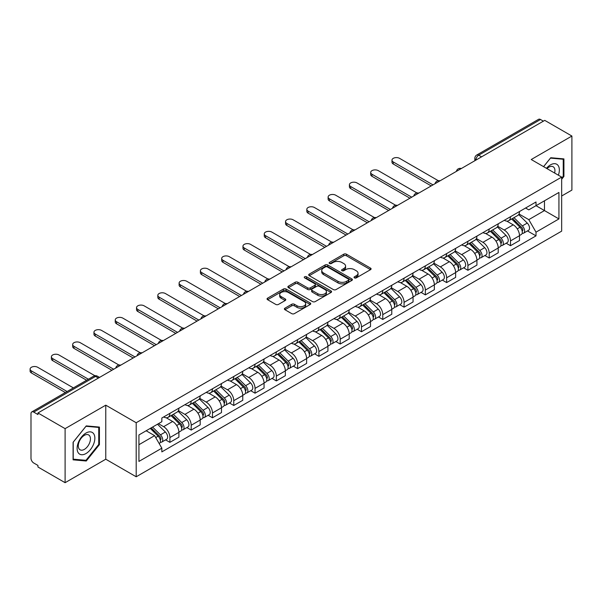 <?xml version="1.0" encoding="UTF-8"?>
<svg xmlns="http://www.w3.org/2000/svg" width="602" height="602" viewBox="0 0 602 602"><rect width="100%" height="100%" fill="white"/><g stroke="black" fill="none" stroke-linecap="round" stroke-linejoin="round"><path stroke-width="0.9" d="M354.427 277.876A1.324 0.768 0 0 0 356.301 277.876L370.531 269.658A1.896 1.091 0 0 0 371.088 268.891A1.896 1.091 0 0 0 370.531 268.116L346.428 254.194A1.896 1.091 0 0 0 343.75 254.194L329.512 262.412A1.324 0.768 0 0 0 329.128 262.954A1.324 0.768 0 0 0 329.512 263.495A1.324 0.768 0 0 0 331.393 263.495L333.23 262.434A6.065 3.499 0 0 1 341.808 262.434L343.817 263.593A6.065 3.499 0 0 1 345.586 266.069A6.065 3.499 0 0 1 343.817 268.537L341.974 269.606A1.324 0.768 0 0 0 341.582 270.147A1.324 0.768 0 0 0 341.974 270.689A1.324 0.768 0 0 0 343.847 270.689L345.691 269.621A6.065 3.499 0 0 1 354.262 269.621L356.271 270.78A6.065 3.499 0 0 1 358.047 273.255A6.065 3.499 0 0 1 356.271 275.731L354.427 276.792A1.324 0.768 0 0 0 354.044 277.334A1.324 0.768 0 0 0 354.427 277.876L354.427 276.792M284.949 308.171A1.896 1.091 0 0 0 284.392 308.946A1.896 1.091 0 0 0 284.949 309.721L291.714 313.619A1.896 1.091 0 0 0 294.393 313.619L310.196 304.499A1.896 1.091 0 0 0 310.752 303.724A1.896 1.091 0 0 0 310.196 302.949L286.085 289.035A1.896 1.091 0 0 0 283.407 289.035L267.604 298.156A1.896 1.091 0 0 0 267.047 298.931A1.896 1.091 0 0 0 267.604 299.706L275.769 304.424A1.896 1.091 0 0 0 278.448 304.424L285.213 300.518A1.896 1.091 0 0 0 285.769 299.743A1.896 1.091 0 0 0 285.213 298.968L281.164 296.628A5.064 2.927 0 0 1 279.682 294.559A5.064 2.927 0 0 1 282.805 291.857A5.064 2.927 0 0 1 288.328 292.489L304.198 301.655A5.064 2.927 0 0 1 305.688 303.724A5.064 2.927 0 0 1 302.558 306.426A5.064 2.927 0 0 1 297.034 305.793L294.393 304.266A1.896 1.091 0 0 0 291.714 304.266L284.949 308.171L284.949 309.721M136.195 422.732L105.771 405.169L65.106 428.647L37.949 412.964L544.742 120.37L571.9 136.044L531.235 159.522L561.666 177.093L136.195 422.732L136.195 476.776L561.666 231.138L561.666 177.093M333.365 289.577A1.896 1.091 0 0 0 336.044 289.577L351.846 280.449A1.896 1.091 0 0 0 352.403 279.674A1.896 1.091 0 0 0 351.846 278.899L327.744 264.985A1.896 1.091 0 0 0 325.065 264.985L309.255 274.106A1.896 1.091 0 0 0 308.706 274.881A1.896 1.091 0 0 0 309.255 275.656L333.365 289.577M305.169 278.162A1.324 0.768 0 0 1 306.508 278.35L306.508 276.777L331.025 290.924A1.896 1.091 0 0 1 331.574 291.699A1.896 1.091 0 0 1 331.025 292.474L315.215 301.602A1.896 1.091 0 0 1 312.536 301.602L288.426 287.681L288.426 286.131A1.896 1.091 0 0 0 287.876 286.906A1.896 1.091 0 0 0 288.426 287.681M288.426 286.131L295.191 282.225A1.896 1.091 0 0 1 297.87 282.225L307.652 287.869A1.896 1.091 0 0 0 310.331 287.869L314.816 285.28A1.896 1.091 0 0 0 315.373 284.505A1.896 1.091 0 0 0 314.816 283.738L304.635 277.861A1.324 0.768 0 0 1 304.251 277.319A1.324 0.768 0 0 1 305.063 276.611A1.324 0.768 0 0 1 306.508 276.777M65.106 428.647L65.106 482.691L37.949 467.009L37.949 465.436L33.72 462.991A3.86 2.227 -120 0 1 30.988 458.265L30.988 413.672A3.86 2.227 -120 0 1 31.793 411.911L93.603 376.22A3.86 2.227 60 0 1 95.537 376.408L33.72 412.099A3.86 2.227 -120 0 0 31.793 411.911M561.666 196.004L571.9 190.089L571.9 136.044M65.106 482.691L105.771 459.213L136.195 476.776M37.949 412.964L37.949 414.545L33.72 412.099M481.57 156.844L478.703 155.188A3.86 2.227 60 0 0 476.769 155L538.587 119.309A3.86 2.227 60 0 1 540.513 119.505L478.703 155.188A3.86 2.227 120 0 0 475.971 159.921L475.971 160.079M543.38 121.16L540.513 119.505M510.496 216.72A8.88 5.125 60 0 1 508.66 220.708L517.66 215.508A8.88 5.125 -120 0 0 519.503 211.52M497.711 226.277L504.22 230.032A8.88 5.125 60 0 1 510.496 240.905L519.503 235.706A8.88 5.125 -120 0 0 513.228 224.832L506.779 221.115M519.503 235.706L519.503 240.514L510.496 245.714L506.177 243.216M508.66 220.708A8.88 5.125 60 0 1 504.288 220.302M510.496 240.905L510.496 245.714M489.208 229.008A8.88 5.125 60 0 1 487.372 232.997L496.379 227.797A8.88 5.125 -120 0 0 498.215 223.809M484.888 255.511L489.208 258.002L498.215 252.802L498.215 247.994A8.88 5.125 -120 0 0 491.939 237.128L485.49 233.403M487.372 232.997A8.88 5.125 60 0 1 483 232.598M476.423 238.573L482.932 242.328A8.88 5.125 60 0 1 489.208 253.194L489.208 258.002M467.92 241.297A8.88 5.125 60 0 1 466.083 245.285L475.091 240.085A8.88 5.125 -120 0 0 476.927 236.097M463.6 267.8L467.92 270.29L476.927 265.091L476.927 260.29A8.88 5.125 -120 0 0 470.651 249.416L464.202 245.691M466.083 245.285A8.88 5.125 60 0 1 461.711 244.886M455.142 250.861L461.644 254.616A8.88 5.125 60 0 1 467.92 265.49L467.92 270.29M446.631 253.592A8.88 5.125 60 0 1 444.795 257.573L453.803 252.373A8.88 5.125 -120 0 0 455.639 248.393M442.319 280.088L446.631 282.579L455.639 277.379L455.639 272.578A8.88 5.125 -120 0 0 449.363 261.704L442.914 257.98M444.795 257.573A8.88 5.125 60 0 1 440.423 257.174M433.854 263.149L440.355 266.904A8.88 5.125 60 0 1 446.631 277.778L446.631 282.579M425.343 265.881A8.88 5.125 60 0 1 423.507 269.862L432.514 264.662A8.88 5.125 -120 0 0 434.351 260.681M421.031 292.376L425.343 294.875L434.351 289.675L434.351 284.866A8.88 5.125 -120 0 0 428.075 273.993L421.633 270.275M423.507 269.862A8.88 5.125 60 0 1 419.135 269.463M412.566 275.438L419.067 279.193A8.88 5.125 60 0 1 425.343 290.066L425.343 294.875M404.062 278.169A8.88 5.125 60 0 1 402.219 282.157L411.226 276.958A8.88 5.125 -120 0 0 413.062 272.969M399.743 304.672L404.062 307.163L413.062 301.963L413.062 297.155A8.88 5.125 -120 0 0 406.786 286.281L400.345 282.564M402.219 282.157A8.88 5.125 60 0 1 397.854 281.751M391.277 287.726L397.787 291.481A8.88 5.125 60 0 1 404.062 302.354L404.062 307.163M382.774 290.457A8.88 5.125 60 0 1 380.931 294.446L389.938 289.246A8.88 5.125 -120 0 0 391.782 285.258M378.455 316.961L382.774 319.451L391.782 314.252L391.782 309.443A8.88 5.125 -120 0 0 385.498 298.577L379.057 294.852M380.931 294.446A8.88 5.125 60 0 1 376.566 294.047M369.989 300.022L376.498 303.777A8.88 5.125 60 0 1 382.774 314.643L382.774 319.451M361.486 302.753A8.88 5.125 60 0 1 359.65 306.734L368.65 301.534A8.88 5.125 -120 0 0 370.493 297.554M357.167 329.249L361.486 331.74L370.493 326.54L370.493 321.739A8.88 5.125 -120 0 0 364.218 310.865L357.769 307.14M359.65 306.734A8.88 5.125 60 0 1 355.278 306.335M348.701 312.31L355.21 316.065A8.88 5.125 60 0 1 361.486 326.939L361.486 331.74M340.198 315.042A8.88 5.125 60 0 1 338.362 319.022L347.369 313.823A8.88 5.125 -120 0 0 349.205 309.842M335.878 341.537L340.198 344.035L349.205 338.836L349.205 334.027A8.88 5.125 -120 0 0 342.929 323.154L336.48 319.436M338.362 319.022A8.88 5.125 60 0 1 333.99 318.624M327.42 324.598L333.922 328.353A8.88 5.125 60 0 1 340.198 339.227L340.198 344.035M318.909 327.33A8.88 5.125 60 0 1 317.073 331.318L326.081 326.118A8.88 5.125 -120 0 0 327.917 322.13M314.59 353.825L318.909 356.324L327.917 351.124L327.917 346.316A8.88 5.125 -120 0 0 321.641 335.442L315.192 331.725M317.073 331.318A8.88 5.125 60 0 1 312.701 330.912M306.132 336.887L312.634 340.642A8.88 5.125 60 0 1 318.909 351.515L318.909 356.324M297.621 339.618A8.88 5.125 60 0 1 295.785 343.607L304.793 338.407A8.88 5.125 -120 0 0 306.629 334.419M293.309 366.121L297.621 368.612L306.629 363.412L306.629 358.604A8.88 5.125 -120 0 0 300.353 347.738L293.904 344.013M295.785 343.607A8.88 5.125 60 0 1 291.413 343.208M284.844 349.175L291.345 352.938A8.88 5.125 60 0 1 297.621 363.804L297.621 368.612M276.341 351.907A8.88 5.125 60 0 1 274.497 355.895L283.504 350.695A8.88 5.125 -120 0 0 285.34 346.707M272.021 378.41L276.341 380.9L285.34 375.701L285.34 370.9A8.88 5.125 -120 0 0 279.065 360.026L272.623 356.301M274.497 355.895A8.88 5.125 60 0 1 270.132 355.496M263.556 361.471L270.057 365.226A8.88 5.125 60 0 1 276.341 376.099L276.341 380.9M255.052 364.202A8.88 5.125 60 0 1 253.209 368.183L262.216 362.983A8.88 5.125 -120 0 0 264.06 359.003M250.733 390.698L255.052 393.189L264.06 387.989L264.06 383.188A8.88 5.125 -120 0 0 257.776 372.314L251.335 368.59M253.209 368.183A8.88 5.125 60 0 1 248.844 367.784M242.267 373.759L248.776 377.514A8.88 5.125 60 0 1 255.052 388.388L255.052 393.189M233.764 376.491A8.88 5.125 60 0 1 231.928 380.472L240.928 375.272A8.88 5.125 -120 0 0 242.772 371.291M229.445 402.986L233.764 405.485L242.772 400.285L242.772 395.476A8.88 5.125 -120 0 0 236.496 384.603L230.047 380.885M231.928 380.472A8.88 5.125 60 0 1 227.556 380.073M220.979 386.048L227.488 389.803A8.88 5.125 60 0 1 233.764 400.676L233.764 405.485M212.476 388.779A8.88 5.125 60 0 1 210.64 392.767L219.647 387.568A8.88 5.125 -120 0 0 221.483 383.579M208.157 415.282L212.476 417.773L221.483 412.573L221.483 407.765A8.88 5.125 -120 0 0 215.207 396.891L208.759 393.174M210.64 392.767A8.88 5.125 60 0 1 206.268 392.361M199.698 398.336L206.2 402.091A8.88 5.125 60 0 1 212.476 412.964L212.476 417.773M191.188 401.067A8.88 5.125 60 0 1 189.352 405.056L198.359 399.856A8.88 5.125 -120 0 0 200.195 395.868M186.868 427.57L191.188 430.061L200.195 424.861L200.195 420.053A8.88 5.125 -120 0 0 193.919 409.187L187.47 405.462M189.352 405.056A8.88 5.125 60 0 1 184.98 404.657M178.41 410.632L184.912 414.387A8.88 5.125 60 0 1 191.188 425.253L191.188 430.061M169.899 413.363A8.88 5.125 60 0 1 168.063 417.344L177.071 412.144A8.88 5.125 -120 0 0 178.907 408.164M165.588 439.859L169.899 442.35L178.907 437.15L178.907 432.349A8.88 5.125 -120 0 0 172.631 421.475L166.182 417.75M168.063 417.344A8.88 5.125 60 0 1 163.691 416.945M158.439 423.68L163.624 426.675A8.88 5.125 60 0 1 169.899 437.549L169.899 442.35M525.576 208.014L528.782 209.865L558.934 192.452L544.471 200.805L544.471 210.572L528.782 219.632L518.999 213.988M138.927 444.712L154.616 435.652L161.848 448.181L138.927 461.418L138.927 434.945L161.848 421.709L161.848 418.006L536.013 201.986L536.013 205.688L558.934 218.925L536.013 232.161L528.782 219.632M558.934 192.452L558.934 218.925M161.848 448.181L161.848 451.884L536.013 235.864L536.013 232.161M561.666 179.261L563.916 176.454L563.916 158.898L550.747 157.724L543.576 166.649M105.771 405.169L105.771 459.213M73.09 459.838L86.252 461.012L99.42 444.63L99.42 427.074L86.252 425.9L73.09 442.274L73.09 459.838M154.616 435.652L146.158 430.769M527.465 230.927L536.013 235.864M563.239 176.062L563.916 176.454M84.867 460.206L86.252 461.012M98.743 444.238L99.42 444.63M354.962 278.064L356.271 277.304A6.065 3.499 0 0 0 358.047 274.836L358.047 273.255M345.586 266.069L345.586 267.642A6.065 3.499 0 0 1 343.817 270.117L342.5 270.87M370.508 269.673L346.428 255.767A1.896 1.091 0 0 0 343.75 255.767L330.046 263.684M351.846 278.899L351.846 280.449L327.744 266.558A1.896 1.091 0 0 0 325.065 266.558L309.285 275.671M348.498 280.216A1.324 0.768 0 0 0 348.889 279.674A1.324 0.768 0 0 0 348.498 279.132L327.337 266.919A1.324 0.768 0 0 0 325.464 266.919L323.522 268.04A6.065 3.499 0 0 0 321.746 270.509A6.065 3.499 0 0 0 323.522 272.984L337.985 281.337A6.065 3.499 0 0 0 346.556 281.337L348.498 280.216L348.498 281.789A1.324 0.768 0 0 0 348.889 281.254L348.889 279.674M321.746 270.509L321.746 272.089A6.065 3.499 0 0 0 323.522 274.565L323.522 272.984M348.498 281.789L346.556 282.91A6.065 3.499 0 0 1 337.985 282.91L323.522 274.565M288.456 287.696L295.191 283.805L295.191 282.225M315.373 284.505L315.373 286.085A1.896 1.091 0 0 1 314.816 286.861L310.331 289.449A1.896 1.091 0 0 1 307.652 289.449L297.87 283.805A1.896 1.091 0 0 0 295.191 283.805M306.508 278.35L330.995 292.489M317.796 293.731A5.064 2.927 0 0 0 323.319 294.363A5.064 2.927 0 0 0 326.442 291.661A5.064 2.927 0 0 0 324.96 289.592L319.369 286.364A1.896 1.091 0 0 0 316.69 286.364L312.205 288.952A1.896 1.091 0 0 0 311.648 289.728A1.896 1.091 0 0 0 312.205 290.503L317.796 293.731L317.796 295.304A5.064 2.927 0 0 0 323.319 295.943A5.064 2.927 0 0 0 326.442 293.234L326.442 291.661M311.648 289.728L311.648 291.3A1.896 1.091 0 0 0 312.205 292.075L312.205 290.503M317.796 295.304L312.205 292.075M305.688 303.724L305.688 305.297A5.064 2.927 0 0 1 302.558 308.006A5.064 2.927 0 0 1 297.034 307.366L294.393 305.839A1.896 1.091 0 0 0 291.714 305.839L284.972 309.729M279.682 294.559L279.682 296.139A5.064 2.927 0 0 0 281.164 298.208L281.164 296.628M285.19 300.533L281.164 298.208M310.196 302.949L310.196 304.499L286.085 290.608A1.896 1.091 0 0 0 283.407 290.608L267.627 299.721M511.64 218.985L520.03 227.255A4.824 2.784 60 0 1 521.302 234.487L519.496 235.525M513.31 220.633L516.87 222.687M438.256 180.683L399.555 158.341A4.44 2.566 -0 0 0 394.716 157.784A4.44 2.566 -0 0 0 391.977 160.155A4.44 2.566 -0 0 0 393.279 161.968L432.988 184.889M512.573 218.443L521.753 227.503A2.318 1.339 60 0 1 522.363 230.98A2.318 1.339 60 0 1 522.152 231.063M513.957 217.646L522.348 225.916A4.824 2.784 60 0 1 523.62 233.147A4.824 2.784 60 0 1 522.16 233.305M518.653 214.59L527.262 223.079A4.824 2.784 60 0 1 528.533 230.31L523.62 233.147M431.213 185.92L393.279 164.015A4.44 2.566 180 0 1 391.977 162.201L391.977 160.155M490.352 231.273L498.742 239.543A4.824 2.784 60 0 1 500.014 246.775L498.215 247.821M492.03 232.921L495.581 234.976M416.968 192.979L378.267 170.629A4.44 2.566 -0 0 0 373.436 170.08A4.44 2.566 -0 0 0 370.689 172.443A4.44 2.566 -0 0 0 371.991 174.256L411.7 197.185M491.285 230.732L500.465 239.792A2.318 1.339 60 0 1 501.075 243.268A2.318 1.339 60 0 1 500.864 243.351M492.677 229.934L501.06 238.204A4.824 2.784 60 0 1 502.331 245.435A4.824 2.784 60 0 1 500.872 245.593M497.365 226.879L505.973 235.367A4.824 2.784 60 0 1 507.245 242.606L502.331 245.435M409.924 198.208L371.991 176.303A4.44 2.566 180 0 1 370.689 174.49L370.689 172.443M469.063 243.562L477.454 251.832A4.824 2.784 60 0 1 478.725 259.071L476.927 260.109M470.741 245.21L474.293 247.264M395.68 205.267L356.986 182.925A4.44 2.566 -0 0 0 352.147 182.368A4.44 2.566 -0 0 0 349.408 184.739A4.44 2.566 -0 0 0 350.703 186.545L390.412 209.473M469.996 243.027L479.177 252.087A2.318 1.339 60 0 1 479.794 255.557A2.318 1.339 60 0 1 479.576 255.639M471.389 242.222L479.771 250.492A4.824 2.784 60 0 1 481.043 257.731A4.824 2.784 60 0 1 479.591 257.882M476.077 239.167L484.685 247.663A4.824 2.784 60 0 1 485.957 254.894L481.043 257.731M388.636 210.497L350.703 188.599A4.44 2.566 180 0 1 349.408 186.786L349.408 184.739M558.385 175.197A12.544 7.239 120 0 0 558.159 165.565A12.544 7.239 120 0 0 546.458 168.312M554.638 173.03A8.586 4.959 120 0 0 554.118 167.649A8.586 4.959 120 0 0 553.155 166.754A8.586 4.959 120 0 0 546.977 168.613M543.598 166.664L550.476 158.115L563.239 159.252L563.239 176.266L561.666 178.215M562.388 158.762L563.239 159.252M93.664 433.741A12.544 7.239 120 0 0 81.548 436.984A12.544 7.239 120 0 0 78.298 452.854A12.544 7.239 120 0 0 90.42 449.604A12.544 7.239 120 0 0 93.664 433.741M89.623 435.825A8.586 4.959 120 0 0 88.66 434.93A8.586 4.959 120 0 0 80.668 438.933A8.586 4.959 120 0 0 79.11 448.904A8.586 4.959 120 0 0 80.074 449.799A8.586 4.959 120 0 0 88.065 445.796A8.586 4.959 120 0 0 89.623 435.825M85.981 460.312L73.226 459.168L73.226 442.154L85.981 426.284L98.743 427.428L98.743 444.434L85.981 460.312M97.893 426.938L98.743 427.428M447.783 255.85L456.166 264.127A4.824 2.784 60 0 1 457.437 271.359L455.639 272.397M449.453 257.505L453.005 259.552M374.391 217.555L335.698 195.214A4.44 2.566 -0 0 0 330.859 194.657A4.44 2.566 -0 0 0 328.12 197.027A4.44 2.566 -0 0 0 329.422 198.841L369.124 221.762M448.708 255.316L457.896 264.376A2.318 1.339 60 0 1 458.506 267.845A2.318 1.339 60 0 1 458.295 267.928M450.1 254.511L458.483 262.788A4.824 2.784 60 0 1 459.755 270.02A4.824 2.784 60 0 1 458.303 270.178M454.788 251.463L463.397 259.951A4.824 2.784 60 0 1 464.669 267.183L459.755 270.02M367.355 222.785L329.422 200.887A4.44 2.566 180 0 1 328.12 199.074L328.12 197.027M426.494 268.138L434.877 276.416A4.824 2.784 60 0 1 436.149 283.647L434.351 284.686M428.165 269.794L431.717 271.841M353.111 229.844L314.41 207.502A4.44 2.566 -0 0 0 309.571 206.945A4.44 2.566 -0 0 0 306.832 209.315A4.44 2.566 -0 0 0 308.134 211.129L347.843 234.05M427.42 267.604L436.608 276.664A2.318 1.339 60 0 1 437.218 280.133A2.318 1.339 60 0 1 437.007 280.223M428.812 266.806L437.195 275.076A4.824 2.784 60 0 1 438.474 282.308A4.824 2.784 60 0 1 437.014 282.466M433.508 263.751L442.109 272.239A4.824 2.784 60 0 1 443.381 279.471L438.474 282.308M346.067 235.073L308.134 213.176A4.44 2.566 180 0 1 306.832 211.362L306.832 209.315M405.206 280.434L413.589 288.704A4.824 2.784 60 0 1 414.861 295.936L413.062 296.974M406.877 282.082L410.436 284.136M331.822 242.132L293.121 219.79A4.44 2.566 -0 0 0 288.283 219.241A4.44 2.566 -0 0 0 285.544 221.604A4.44 2.566 -0 0 0 286.845 223.417L326.555 246.338M406.139 279.892L415.32 288.952A2.318 1.339 60 0 1 415.929 292.429A2.318 1.339 60 0 1 415.719 292.512M407.524 279.095L415.914 287.365A4.824 2.784 60 0 1 417.186 294.596A4.824 2.784 60 0 1 415.726 294.754M412.219 276.04L420.821 284.528A4.824 2.784 60 0 1 422.1 291.759L417.186 294.596M324.779 247.369L286.845 225.464A4.44 2.566 180 0 1 285.544 223.651L285.544 221.604M383.918 292.722L392.301 300.992A4.824 2.784 60 0 1 393.58 308.232L391.774 309.27M385.589 294.37L389.148 296.425M310.534 254.428L271.833 232.086A4.44 2.566 -0 0 0 266.995 231.529A4.44 2.566 -0 0 0 264.255 233.892A4.44 2.566 -0 0 0 265.557 235.706L305.267 258.634M384.851 292.188L394.032 301.241A2.318 1.339 60 0 1 394.641 304.717A2.318 1.339 60 0 1 394.43 304.8M386.236 291.383L394.626 299.653A4.824 2.784 60 0 1 395.898 306.892A4.824 2.784 60 0 1 394.438 307.043M390.931 288.328L399.54 296.816A4.824 2.784 60 0 1 400.812 304.055L395.898 306.892M303.491 259.658L265.557 237.752A4.44 2.566 180 0 1 264.255 235.946L264.255 233.892M362.63 305.011L371.02 313.288A4.824 2.784 60 0 1 372.292 320.52L370.493 321.558M364.3 306.659L367.86 308.713M289.246 266.716L250.545 244.374A4.44 2.566 -0 0 0 245.714 243.818A4.44 2.566 -0 0 0 242.967 246.188A4.44 2.566 -0 0 0 244.269 247.994L283.978 270.923M363.563 304.477L372.743 313.537A2.318 1.339 60 0 1 373.353 317.006A2.318 1.339 60 0 1 373.142 317.088M364.947 303.671L373.338 311.949A4.824 2.784 60 0 1 374.61 319.18A4.824 2.784 60 0 1 373.15 319.331M369.643 300.616L378.252 309.112A4.824 2.784 60 0 1 379.523 316.343L374.61 319.18M282.203 271.946L244.269 250.048A4.44 2.566 180 0 1 242.967 248.235L242.967 246.188M341.342 317.299L349.732 325.577A4.824 2.784 60 0 1 351.004 332.808L349.205 333.847M343.02 318.955L346.571 321.001M267.958 279.004L229.257 256.663A4.44 2.566 -0 0 0 224.426 256.106A4.44 2.566 -0 0 0 221.686 258.476A4.44 2.566 -0 0 0 222.981 260.29L262.69 283.211M342.275 316.765L351.455 325.825A2.318 1.339 60 0 1 352.065 329.294A2.318 1.339 60 0 1 351.854 329.377M343.667 315.96L352.05 324.237A4.824 2.784 60 0 1 353.321 331.469A4.824 2.784 60 0 1 351.869 331.627M348.355 312.912L356.963 321.4A4.824 2.784 60 0 1 358.235 328.632L353.321 331.469M260.914 284.234L222.981 262.337A4.44 2.566 180 0 1 221.686 260.523L221.686 258.476M320.061 329.595L328.444 337.865A4.824 2.784 60 0 1 329.715 345.096L327.917 346.135M321.731 331.243L325.283 333.297M246.669 291.293L207.976 268.951A4.44 2.566 -0 0 0 203.137 268.394A4.44 2.566 -0 0 0 200.398 270.765A4.44 2.566 -0 0 0 201.7 272.578L241.402 295.499M320.986 329.053L330.167 338.113A2.318 1.339 60 0 1 330.784 341.59A2.318 1.339 60 0 1 330.573 341.673M322.379 328.256L330.761 336.526A4.824 2.784 60 0 1 332.033 343.757A4.824 2.784 60 0 1 330.581 343.915M327.067 325.2L335.675 333.689A4.824 2.784 60 0 1 336.947 340.92L332.033 343.757M239.634 296.523L201.7 274.625A4.44 2.566 180 0 1 200.398 272.811L200.398 270.765M298.773 341.883L307.155 350.153A4.824 2.784 60 0 1 308.427 357.385L306.629 358.431M300.443 343.531L303.995 345.586M225.381 303.589L186.688 281.239A4.44 2.566 -0 0 0 181.849 280.69A4.44 2.566 -0 0 0 179.11 283.053A4.44 2.566 -0 0 0 180.412 284.866L220.114 307.795M299.698 341.342L308.886 350.402A2.318 1.339 60 0 1 309.496 353.878A2.318 1.339 60 0 1 309.285 353.961M301.09 340.544L309.473 348.814A4.824 2.784 60 0 1 310.745 356.045A4.824 2.784 60 0 1 309.293 356.203M305.786 337.489L314.387 345.977A4.824 2.784 60 0 1 315.659 353.216L310.745 356.045M218.345 308.818L180.412 286.913A4.44 2.566 180 0 1 179.11 285.1L179.11 283.053M277.484 354.172L285.867 362.442A4.824 2.784 60 0 1 287.139 369.681L285.34 370.719M279.155 355.82L282.707 357.874M204.101 315.877L165.399 293.535A4.44 2.566 -0 0 0 160.561 292.978A4.44 2.566 -0 0 0 157.822 295.341A4.44 2.566 -0 0 0 159.124 297.155L198.833 320.083M278.41 353.637L287.598 362.697A2.318 1.339 60 0 1 288.207 366.166A2.318 1.339 60 0 1 287.997 366.249M279.802 352.832L288.192 361.102A4.824 2.784 60 0 1 289.464 368.341A4.824 2.784 60 0 1 288.004 368.492M284.498 349.777L293.099 358.273A4.824 2.784 60 0 1 294.37 365.504L289.464 368.341M197.057 321.107L159.124 299.202A4.44 2.566 180 0 1 157.822 297.396L157.822 295.341M256.196 366.46L264.579 374.737A4.824 2.784 60 0 1 265.858 381.969L264.052 383.007M257.867 368.108L261.426 370.162M182.812 328.165L144.111 305.824A4.44 2.566 -0 0 0 139.273 305.267A4.44 2.566 -0 0 0 136.534 307.637A4.44 2.566 -0 0 0 137.835 309.443L177.545 332.372M257.129 365.926L266.31 374.986A2.318 1.339 60 0 1 266.919 378.455A2.318 1.339 60 0 1 266.709 378.538M258.514 365.121L266.904 373.398A4.824 2.784 60 0 1 268.176 380.63A4.824 2.784 60 0 1 266.716 380.78M263.209 362.073L271.811 370.561A4.824 2.784 60 0 1 273.09 377.793L268.176 380.63M175.769 333.395L137.835 311.497A4.44 2.566 180 0 1 136.534 309.684L136.534 307.637M234.908 378.748L243.298 387.026A4.824 2.784 60 0 1 244.57 394.257L242.764 395.296M236.578 380.404L240.138 382.451M161.524 340.454L122.823 318.112A4.44 2.566 -0 0 0 117.984 317.555A4.44 2.566 -0 0 0 115.245 319.925A4.44 2.566 -0 0 0 116.547 321.739L156.257 344.66M235.841 378.214L245.022 387.274A2.318 1.339 60 0 1 245.631 390.743A2.318 1.339 60 0 1 245.42 390.833M237.226 377.409L245.616 385.686A4.824 2.784 60 0 1 246.888 392.918A4.824 2.784 60 0 1 245.428 393.076M241.921 374.361L250.53 382.849A4.824 2.784 60 0 1 251.802 390.081L246.888 392.918M154.481 345.683L116.547 323.786A4.44 2.566 180 0 1 115.245 321.972L115.245 319.925M213.62 391.044L222.01 399.314A4.824 2.784 60 0 1 223.282 406.546L221.483 407.584M215.298 392.692L218.85 394.746M140.236 352.742L101.535 330.4A4.44 2.566 -0 0 0 96.704 329.851A4.44 2.566 -0 0 0 93.965 332.214A4.44 2.566 -0 0 0 95.259 334.027L134.968 356.948M214.553 390.502L223.733 399.562A2.318 1.339 60 0 1 224.343 403.039A2.318 1.339 60 0 1 224.132 403.122M215.945 389.705L224.328 397.975A4.824 2.784 60 0 1 225.6 405.206A4.824 2.784 60 0 1 224.14 405.364M220.633 386.65L229.242 395.138A4.824 2.784 60 0 1 230.513 402.369L225.6 405.206M133.192 357.979L95.259 336.074A4.44 2.566 180 0 1 93.965 334.26L93.965 332.214M192.331 403.332L200.722 411.602A4.824 2.784 60 0 1 201.994 418.841L200.195 419.88M194.01 404.98L197.561 407.035M118.948 365.038L80.254 342.696A4.44 2.566 -0 0 0 75.416 342.139A4.44 2.566 -0 0 0 72.676 344.502A4.44 2.566 -0 0 0 73.971 346.316L113.68 369.244M193.265 402.798L202.445 411.851A2.318 1.339 60 0 1 203.062 415.327A2.318 1.339 60 0 1 202.851 415.41M194.657 401.993L203.04 410.263A4.824 2.784 60 0 1 204.311 417.502A4.824 2.784 60 0 1 202.859 417.653M199.345 398.938L207.953 407.426A4.824 2.784 60 0 1 209.225 414.665L204.311 417.502M111.912 370.268L73.971 348.362A4.44 2.566 180 0 1 72.676 346.556L72.676 344.502M171.051 415.621L179.434 423.898A4.824 2.784 60 0 1 180.705 431.13L178.907 432.168M172.721 417.269L176.273 419.323M94.935 375.746L58.966 354.984A4.44 2.566 -0 0 0 54.127 354.427A4.44 2.566 -0 0 0 51.388 356.798A4.44 2.566 -0 0 0 52.69 358.604L88.396 379.222M171.976 415.087L181.164 424.147A2.318 1.339 60 0 1 181.774 427.616A2.318 1.339 60 0 1 181.563 427.698M173.368 414.281L181.751 422.559A4.824 2.784 60 0 1 183.023 429.79A4.824 2.784 60 0 1 181.571 429.941M178.064 411.226L186.665 419.722A4.824 2.784 60 0 1 187.937 426.953L183.023 429.79M86.628 380.246L52.69 360.658A4.44 2.566 180 0 1 51.388 358.845L51.388 356.798M150.259 428.406L158.145 436.187A4.824 2.784 60 0 1 159.417 443.418L159.184 443.554M151.433 429.565L154.985 431.611M73.391 387.891L37.678 367.273A4.44 2.566 -0 0 0 32.839 366.716A4.44 2.566 -0 0 0 30.1 369.086A4.44 2.566 -0 0 0 31.402 370.9L67.115 391.518M151.192 427.864L159.876 436.435A2.318 1.339 60 0 1 160.486 439.904A2.318 1.339 60 0 1 160.275 439.987M152.577 427.066L160.463 434.847A4.824 2.784 60 0 1 161.742 442.079A4.824 2.784 60 0 1 160.282 442.237M157.491 424.229L165.377 432.01A4.824 2.784 60 0 1 166.649 439.242L161.742 442.079M65.34 392.542L31.402 372.947A4.44 2.566 180 0 1 30.1 371.133L30.1 369.086M476.107 159.997L475.971 159.921A3.86 2.227 0 0 1 474.843 158.341L474.843 160.726M191.188 425.253L200.195 420.053M212.476 412.964L221.483 407.765M233.764 400.676L242.772 395.476M255.052 388.388L264.06 383.188M276.341 376.099L285.34 370.9M297.621 363.804L306.629 358.604M318.909 351.515L327.917 346.316M340.198 339.227L349.205 334.027M361.486 326.939L370.493 321.739M382.774 314.643L391.782 309.443M404.062 302.354L413.062 297.155M425.343 290.066L434.351 284.866M446.631 277.778L455.639 272.578M467.92 265.49L476.927 260.29M489.208 253.194L498.215 247.994M169.899 437.549L178.907 432.349M163.624 426.675L172.631 421.475M184.912 414.387L193.919 409.187M206.2 402.091L215.207 396.891M227.488 389.803L236.496 384.603M248.776 377.514L257.776 372.314M270.057 365.226L279.065 360.026M291.345 352.938L300.353 347.738M312.634 340.642L321.641 335.442M333.922 328.353L342.929 323.154M355.21 316.065L364.218 310.865M376.498 303.777L385.498 298.577M397.787 291.481L406.786 286.281M419.067 279.193L428.075 273.993M440.355 266.904L449.363 261.704M461.644 254.616L470.651 249.416M482.932 242.328L491.939 237.128M504.22 230.032L513.228 224.832M460.997 168.726A3.86 2.227 120 0 0 459.288 169.704M439.708 181.014A3.86 2.227 120 0 0 438 182M418.42 193.302A3.86 2.227 120 0 0 416.719 194.288M397.132 205.591A3.86 2.227 120 0 0 395.431 206.576M375.844 217.879A3.86 2.227 120 0 0 374.143 218.865M354.563 230.175A3.86 2.227 120 0 0 352.855 231.153M333.275 242.463A3.86 2.227 120 0 0 331.567 243.449M311.986 254.751A3.86 2.227 120 0 0 310.278 255.737M290.698 267.04A3.86 2.227 120 0 0 288.998 268.025M269.41 279.336A3.86 2.227 120 0 0 267.709 280.314M248.122 291.624A3.86 2.227 120 0 0 246.421 292.61M226.841 303.912A3.86 2.227 120 0 0 225.133 304.898M205.553 316.2A3.86 2.227 120 0 0 203.845 317.186M184.265 328.489A3.86 2.227 120 0 0 182.556 329.475M162.976 340.785A3.86 2.227 120 0 0 161.276 341.763M141.688 353.073A3.86 2.227 120 0 0 139.988 354.059M120.4 365.361A3.86 2.227 120 0 0 118.699 366.347M98.397 378.064L95.537 376.408A3.86 2.227 120 0 1 97.464 376.22A3.86 3.86 0 0 0 93.603 376.22M356.271 277.304L356.271 275.731M341.974 270.689L341.974 269.606M343.817 270.117L343.817 268.537M329.512 263.495L329.512 262.412M343.75 255.767L343.75 254.194M346.428 255.767L346.428 254.194M370.531 269.658L370.531 268.116M309.255 275.656L309.255 274.106M325.065 266.558L325.065 264.985M327.744 266.558L327.744 264.985M337.985 282.91L337.985 281.337M346.556 282.91L346.556 281.337M297.87 283.805L297.87 282.225M307.652 289.449L307.652 287.869M310.331 289.449L310.331 287.869M314.816 286.861L314.816 285.28M331.025 292.474L331.025 290.924M291.714 305.839L291.714 304.266M294.393 305.839L294.393 304.266M297.034 307.366L297.034 305.793M285.213 300.518L285.213 298.968M267.604 299.706L267.604 298.156M283.407 290.608L283.407 289.035M286.085 290.608L286.085 289.035M520.03 227.255L517.253 228.858M522.845 229.919L521.972 230.415M527.262 223.079L522.348 225.916M393.279 164.015L393.279 161.968M498.742 239.543L495.965 241.146M501.556 242.207L500.691 242.711M505.973 235.367L501.06 238.204M371.991 176.303L371.991 174.256M477.454 251.832L474.685 253.434M480.268 254.495L479.403 255M484.685 247.663L479.771 250.492M350.703 188.599L350.703 186.545M456.166 264.127L453.396 265.723M458.98 266.784L458.114 267.288M463.397 259.951L458.483 262.788M329.422 200.887L329.422 198.841M434.877 276.416L432.108 278.011M437.699 279.08L436.826 279.576M442.109 272.239L437.195 275.076M308.134 213.176L308.134 211.129M413.589 288.704L410.82 290.307M416.411 291.368L415.538 291.865M420.821 284.528L415.914 287.365M286.845 225.464L286.845 223.417M392.301 300.992L389.532 302.595M395.123 303.656L394.25 304.16M399.54 296.816L394.626 299.653M265.557 237.752L265.557 235.706M371.02 313.288L368.243 314.884M373.834 315.945L372.969 316.449M378.252 309.112L373.338 311.949M244.269 250.048L244.269 247.994M349.732 325.577L346.963 327.172M352.546 328.233L351.681 328.737M356.963 321.4L352.05 324.237M222.981 262.337L222.981 260.29M328.444 337.865L325.674 339.468M331.258 340.529L330.393 341.025M335.675 333.689L330.761 336.526M201.7 274.625L201.7 272.578M307.155 350.153L304.386 351.756M309.977 352.817L309.104 353.321M314.387 345.977L309.473 348.814M180.412 286.913L180.412 284.866M285.867 362.442L283.098 364.044M288.689 365.105L287.816 365.61M293.099 358.273L288.192 361.102M159.124 299.202L159.124 297.155M264.579 374.737L261.81 376.333M267.401 377.394L266.528 377.898M271.811 370.561L266.904 373.398M137.835 311.497L137.835 309.443M243.298 387.026L240.522 388.621M246.113 389.69L245.24 390.186M250.53 382.849L245.616 385.686M116.547 323.786L116.547 321.739M222.01 399.314L219.233 400.917M224.824 401.978L223.959 402.475M229.242 395.138L224.328 397.975M95.259 336.074L95.259 334.027M200.722 411.602L197.953 413.205M203.536 414.266L202.671 414.77M207.953 407.426L203.04 410.263M73.971 348.362L73.971 346.316M179.434 423.898L176.664 425.494M182.248 426.555L181.383 427.059M186.665 419.722L181.751 422.559M52.69 360.658L52.69 358.604M158.145 436.187L155.73 437.579M160.967 438.843L160.094 439.347M165.377 432.01L160.463 434.847M31.402 372.947L31.402 370.9M461.32 168.53A3.86 3.86 0 0 0 456.369 171.389M440.032 180.826A3.86 3.86 0 0 0 435.08 183.685M418.751 193.114A3.86 3.86 0 0 0 413.8 195.974M397.463 205.402A3.86 3.86 0 0 0 392.512 208.262M376.175 217.691A3.86 3.86 0 0 0 371.223 220.55M354.887 229.987A3.86 3.86 0 0 0 349.935 232.839M333.598 242.275A3.86 3.86 0 0 0 328.647 245.134M312.31 254.563A3.86 3.86 0 0 0 307.359 257.423M291.029 266.852A3.86 3.86 0 0 0 286.078 269.711M269.741 279.14A3.86 3.86 0 0 0 264.79 281.999M248.453 291.436A3.86 3.86 0 0 0 243.501 294.295M227.165 303.724A3.86 3.86 0 0 0 222.213 306.584M205.876 316.012A3.86 3.86 0 0 0 200.925 318.872M184.588 328.301A3.86 3.86 0 0 0 179.637 331.16M163.308 340.597A3.86 3.86 0 0 0 158.349 343.449M142.019 352.885A3.86 3.86 0 0 0 137.068 355.744M120.731 365.173A3.86 3.86 0 0 0 115.78 368.033M99.533 377.409L97.464 376.22M476.769 155A3.86 3.86 0 0 0 474.843 158.341"/></g></svg>
